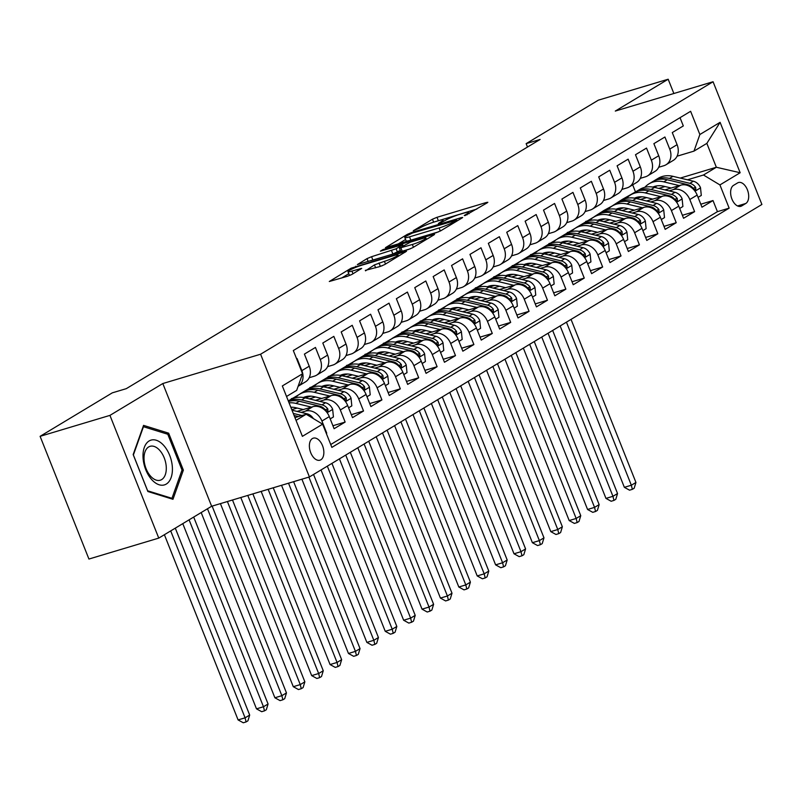 <?xml version="1.0" encoding="UTF-8"?>
<svg xmlns="http://www.w3.org/2000/svg" width="802" height="802" viewBox="0 0 802 802"><rect width="100%" height="100%" fill="white"/><g stroke="black" fill="none" stroke-linecap="round" stroke-linejoin="round"><path stroke-width="1.2" d="M464.939 215.648L487.305 202.766L487.837 202.284L486.363 202.495L437.01 217.302L432.458 219.207L413.281 230.765L419.596 228.119A11.298 1.353 -21.7 0 1 434.153 222.004L438.263 220.771A11.298 1.353 -21.7 0 1 442.985 220.079A11.298 1.353 -21.7 0 1 441.26 221.623L438.403 223.457L439.436 223.297L445.1 220.47A11.298 1.353 -21.7 0 1 459.656 214.355L463.767 213.121A11.298 1.353 -21.7 0 1 468.478 212.43A11.298 1.353 -21.7 0 1 466.764 213.974L464.278 215.467L464.939 215.648M320.84 459.787A11.509 6.727 73.3 0 0 322.795 446.423A11.509 6.727 73.3 0 0 313.311 438.153A11.509 6.727 73.3 0 0 312.389 438.554A11.509 6.727 73.3 0 0 310.434 451.917A11.509 6.727 73.3 0 0 319.918 460.188A11.509 6.727 73.3 0 0 320.84 459.787M365.331 270.364L380.118 266.485L384.659 264.57L406.504 251.257L351.126 268.189L329.291 281.502L347.487 276.269L352.038 274.354L361.692 268.379L351.918 271.086A9.444 1.133 -21.7 0 1 347.978 271.667A9.444 1.133 -21.7 0 1 352.399 268.82A9.444 1.133 -21.7 0 1 361.582 265.272L394.073 255.527A9.444 1.133 -21.7 0 1 398.013 254.946A9.444 1.133 -21.7 0 1 393.592 257.793A9.444 1.133 -21.7 0 1 384.409 261.342L374.454 264.881L365.522 270.835M162.816 383.536L109.934 415.386L40.1 436.328L88.932 559.044L158.766 538.102L211.648 506.252L309.422 476.939L260.59 354.223L162.816 383.536L211.648 506.252M673.86 93.503L668.176 79.228L615.294 111.067L713.068 81.744L260.59 354.223M668.176 79.228L598.342 100.17L526.142 143.638L527.505 147.047M40.1 436.328L112.29 392.85L126.265 388.669L540.117 139.448L526.142 143.638M436.268 232.67L440.809 230.755L462.112 217.933L462.654 217.452L461.18 217.663L411.827 232.47L407.276 234.374L385.431 247.688L436.268 232.67M434.042 234.836L412.739 247.668L408.188 249.572L357.361 264.59L367.015 258.625L371.567 256.71L396.128 248.8L402.714 244.67L380.399 251.146L382.925 249.622L433.1 234.575L434.574 234.354L434.042 234.836M301.201 412.408L305.472 411.125A14.386 11.539 58.9 0 1 321.933 421.04L329.291 416.609L334.103 428.719L345.141 422.073L332.92 425.742M319.597 401.331L323.868 400.048A14.386 11.539 58.9 0 1 340.319 409.962L347.677 405.531L352.499 417.642L363.537 410.995L351.316 414.664M337.993 390.253L342.264 388.97A14.386 11.539 58.9 0 1 358.715 398.895L366.073 394.464L370.895 406.564L381.922 399.917L369.702 403.586M356.379 379.176L360.659 377.902A14.386 11.539 58.9 0 1 377.11 387.817L384.469 383.386L389.281 395.486L400.318 388.84L388.098 392.509M374.775 368.108L379.045 366.825A14.386 11.539 58.9 0 1 395.506 376.739L402.865 372.308L407.677 384.409L418.714 377.772L406.494 381.431M393.17 357.03L397.441 355.747A14.386 11.539 58.9 0 1 413.892 365.662L421.25 361.231L426.073 373.341L437.11 366.694L424.89 370.354M411.566 345.953L415.837 344.67A14.386 11.539 58.9 0 1 432.288 354.584L439.646 350.153L444.468 362.263L455.496 355.617L443.275 359.276M429.952 334.875L434.233 333.592A14.386 11.539 58.9 0 1 450.684 343.507L458.042 339.076L462.854 351.186L473.892 344.539L461.671 348.208M448.348 323.797L452.619 322.514A14.386 11.539 58.9 0 1 469.08 332.429L476.438 327.998L481.25 340.108L492.288 333.462L480.067 337.131M466.744 312.72L471.015 311.437A14.386 11.539 58.9 0 1 487.466 321.361L494.824 316.93L499.646 329.031L510.684 322.384L498.463 326.053M485.14 301.642L489.41 300.369A14.386 11.539 58.9 0 1 505.861 310.284L513.22 305.853L518.042 317.953L529.069 311.306L516.849 314.975M503.536 290.575L507.806 289.291A14.386 11.539 58.9 0 1 524.257 299.206L531.616 294.775L536.428 306.875L547.465 300.239L535.245 303.898M521.922 279.497L526.202 278.214A14.386 11.539 58.9 0 1 542.653 288.129L550.012 283.697L554.824 295.808L565.861 289.161L553.641 292.82M540.317 268.419L544.588 267.136A14.386 11.539 58.9 0 1 561.039 277.051L568.397 272.62L573.219 284.73L584.257 278.083L572.037 281.743M558.713 257.342L562.984 256.059A14.386 11.539 58.9 0 1 579.435 265.973L586.793 261.542L591.615 273.652L602.653 267.006L590.422 270.675M577.109 246.264L581.38 244.981A14.386 11.539 58.9 0 1 597.831 254.896L605.189 250.475L610.001 262.575L621.039 255.928L608.818 259.597M595.495 235.186L599.776 233.913A14.386 11.539 58.9 0 1 616.227 243.828L623.585 239.397L628.397 251.497L639.435 244.851L627.214 248.52M613.891 224.119L618.162 222.836A14.386 11.539 58.9 0 1 634.613 232.75L641.971 228.319L646.793 240.42L657.83 233.783L645.61 237.442M632.287 213.041L636.557 211.758A14.386 11.539 58.9 0 1 653.008 221.673L660.367 217.242L665.189 229.352L676.226 222.705L663.996 226.364M650.683 201.964L654.953 200.68A14.386 11.539 58.9 0 1 671.404 210.595L678.763 206.164L683.575 218.274L694.612 211.628L689.8 199.518A14.386 11.539 -121.1 0 0 673.349 189.603L669.068 190.886M682.392 215.287L694.612 211.628M680.026 117.673L683.314 125.924L672.276 132.571L677.088 144.681A14.386 11.539 -121.1 0 1 673.339 160.35L665.981 164.781A14.386 11.539 -121.1 0 0 669.74 149.112L664.918 137.002L653.881 143.648L658.703 155.748A14.386 11.539 -121.1 0 1 654.943 171.427L647.585 175.859A14.386 11.539 58.9 0 1 645.45 176.801L640.287 178.355M647.585 175.859A14.386 11.539 58.9 0 0 651.344 160.179L646.522 148.079L635.485 154.726L640.307 166.826A14.386 11.539 -121.1 0 1 636.547 182.505L629.199 186.936A14.386 11.539 58.9 0 1 627.054 187.879L621.891 189.422M629.199 186.936A14.386 11.539 58.9 0 0 632.948 171.257L628.136 159.157L617.099 165.803L621.911 177.904A14.386 11.539 -121.1 0 1 618.162 193.573L610.803 198.004A14.386 11.539 58.9 0 1 608.658 198.956L603.495 200.5M610.803 198.004A14.386 11.539 58.9 0 0 614.553 182.335L609.741 170.235L598.703 176.871L603.515 188.981A14.386 11.539 -121.1 0 1 599.766 204.65L592.407 209.081A14.386 11.539 58.9 0 1 590.272 210.034L585.099 211.578M592.407 209.081A14.386 11.539 58.9 0 0 596.167 193.412L591.345 181.302L580.307 187.949L585.129 200.059A14.386 11.539 -121.1 0 1 581.37 215.728L574.011 220.159A14.386 11.539 58.9 0 1 571.876 221.101L566.713 222.655M574.011 220.159A14.386 11.539 58.9 0 0 577.771 204.49L572.949 192.38L561.911 199.026L566.733 211.137A14.386 11.539 -121.1 0 1 562.974 226.806L555.626 231.237A14.386 11.539 58.9 0 1 553.48 232.179L548.317 233.733M555.626 231.237A14.386 11.539 58.9 0 0 559.375 215.568L554.563 203.457L543.525 210.104L548.337 222.214A14.386 11.539 -121.1 0 1 544.588 237.883L537.23 242.314A14.386 11.539 58.9 0 1 535.084 243.257L529.922 244.81M537.23 242.314A14.386 11.539 58.9 0 0 540.979 226.645L536.167 214.535L525.13 221.182L529.942 233.282A14.386 11.539 -121.1 0 1 526.192 248.961L518.834 253.392A14.386 11.539 58.9 0 1 516.699 254.334L511.526 255.878M518.834 253.392A14.386 11.539 58.9 0 0 522.593 237.713L517.771 225.613L506.734 232.259L511.556 244.359A14.386 11.539 -121.1 0 1 507.796 260.038L500.438 264.459A14.386 11.539 58.9 0 1 498.303 265.412L493.14 266.956M500.438 264.459A14.386 11.539 58.9 0 0 504.197 248.79L499.375 236.69L488.338 243.337L493.16 255.437A14.386 11.539 -121.1 0 1 489.4 271.106L482.052 275.537A14.386 11.539 58.9 0 1 479.907 276.49L474.744 278.033M482.052 275.537A14.386 11.539 58.9 0 0 485.801 259.868L480.989 247.768L469.952 254.404L474.764 266.515A14.386 11.539 -121.1 0 1 471.015 282.184L463.656 286.615A14.386 11.539 58.9 0 1 461.511 287.557L456.348 289.111M463.656 286.615A14.386 11.539 58.9 0 0 467.406 270.946L462.594 258.835L451.556 265.482L456.368 277.592A14.386 11.539 -121.1 0 1 452.619 293.261L445.26 297.692A14.386 11.539 58.9 0 1 443.125 298.635L437.952 300.189M445.26 297.692A14.386 11.539 58.9 0 0 449.02 282.023L444.198 269.913L433.16 276.56L437.982 288.67A14.386 11.539 -121.1 0 1 434.223 304.339L426.864 308.77A14.386 11.539 58.9 0 1 424.729 309.712L419.566 311.266M426.864 308.77A14.386 11.539 58.9 0 0 430.624 293.101L425.802 280.991L414.764 287.637L419.586 299.737A14.386 11.539 -121.1 0 1 415.827 315.417L408.479 319.848A14.386 11.539 58.9 0 1 406.333 320.79L401.17 322.344M408.479 319.848A14.386 11.539 58.9 0 0 412.228 304.169L407.406 292.068L396.378 298.715L401.19 310.815A14.386 11.539 -121.1 0 1 397.441 326.494L390.083 330.925A14.386 11.539 58.9 0 1 387.937 331.868L382.775 333.411M390.083 330.925A14.386 11.539 58.9 0 0 393.832 315.246L389.02 303.146L377.983 309.793L382.795 321.893A14.386 11.539 -121.1 0 1 379.045 337.562L371.687 341.993A14.386 11.539 58.9 0 1 369.552 342.945L364.379 344.489M371.687 341.993A14.386 11.539 58.9 0 0 375.446 326.324L370.624 314.224L359.587 320.86L364.409 332.97A14.386 11.539 -121.1 0 1 360.649 348.639L353.291 353.07A14.386 11.539 58.9 0 1 351.156 354.023L345.993 355.567M353.291 353.07A14.386 11.539 58.9 0 0 357.05 337.401L352.228 325.291L341.191 331.938L346.013 344.048A14.386 11.539 -121.1 0 1 342.253 359.717L334.905 364.148A14.386 11.539 58.9 0 1 332.76 365.09L327.597 366.644M334.905 364.148A14.386 11.539 58.9 0 0 338.655 348.479L333.832 336.369L322.805 343.015L327.617 355.126A14.386 11.539 -121.1 0 1 323.868 370.795L316.509 375.226A14.386 11.539 58.9 0 1 314.364 376.168L309.201 377.722M316.509 375.226A14.386 11.539 58.9 0 0 320.259 359.557L315.447 347.446L304.409 354.093L309.221 366.203A14.386 11.539 -121.1 0 1 305.472 381.872L298.113 386.303A14.386 11.539 58.9 0 0 301.863 370.634L309.221 366.203M329.291 416.609A14.386 11.539 -121.1 0 0 312.83 406.694L297.081 411.416M347.677 405.531A14.386 11.539 -121.1 0 0 331.226 395.617L315.477 400.338M292.479 407.236L290.986 407.687M297.161 408.058L291.778 409.672M366.073 394.464A14.386 11.539 -121.1 0 0 349.622 384.539L333.873 389.271M310.875 396.168L306.204 397.561M315.557 396.98L309.301 398.865M384.469 383.386A14.386 11.539 -121.1 0 0 368.018 373.471L352.268 378.193M329.271 385.09L324.599 386.484M300.459 393.722L288.299 400.94M333.953 385.902L327.687 387.787M295.707 397.381L291.377 398.674M402.865 372.308A14.386 11.539 -121.1 0 0 386.404 362.394L370.654 367.115M347.657 374.013L342.995 375.406M318.855 382.654L300.098 393.832M352.349 374.835L346.083 376.709M314.103 386.303L309.772 387.597M421.25 361.231A14.386 11.539 -121.1 0 0 404.799 351.316L389.05 356.038M366.053 362.935L361.391 364.339M337.251 371.577L318.494 382.755M370.735 363.757L364.479 365.632M332.489 375.226L328.168 376.519M439.646 350.153A14.386 11.539 -121.1 0 0 423.195 340.238L407.446 344.96M384.449 351.857L379.777 353.261M355.637 360.499L336.88 371.687M389.13 352.68L382.875 354.554M350.885 364.148L346.564 365.441M458.042 339.076A14.386 11.539 -121.1 0 0 441.591 329.161L425.842 333.883M402.845 340.78L398.173 342.183M374.033 349.421L355.276 360.609M407.526 341.602L401.261 343.477M369.281 353.07L364.95 354.374M476.438 327.998A14.386 11.539 -121.1 0 0 459.977 318.083L444.228 322.815M421.23 329.702L416.569 331.106M392.429 338.344L373.672 349.532M425.922 330.524L419.657 332.399M387.677 341.993L383.346 343.296M494.824 316.93A14.386 11.539 -121.1 0 0 478.373 307.016L462.624 311.737M439.626 318.635L434.965 320.028M410.825 327.266L392.068 338.454M444.308 319.447L438.052 321.331M406.063 330.915L401.742 332.218M513.22 305.853A14.386 11.539 -121.1 0 0 496.769 295.938L481.02 300.66M458.022 307.557L453.351 308.95M429.21 316.188L410.454 327.376M462.704 308.379L456.448 310.254M424.458 319.848L420.138 321.141M531.616 294.775A14.386 11.539 -121.1 0 0 515.165 284.86L499.415 289.582M476.418 296.479L471.746 297.883M447.606 305.121L428.849 316.299M481.1 297.301L474.834 299.176M442.854 308.77L438.524 310.063M550.012 283.697A14.386 11.539 -121.1 0 0 533.551 273.783L517.801 278.505M494.804 285.402L490.142 286.805M466.002 294.043L447.245 305.231M499.496 286.224L493.23 288.098M461.25 297.692L456.919 298.986M568.397 272.62A14.386 11.539 -121.1 0 0 551.946 262.705L536.197 267.427M513.2 274.324L508.538 275.728M484.398 282.966L465.641 294.154M517.881 275.146L511.626 277.021M479.636 286.615L475.315 287.908M586.793 261.542A14.386 11.539 -121.1 0 0 570.342 251.627L554.593 256.349M531.596 263.246L526.924 264.65M502.784 271.888L484.027 283.076M536.277 264.069L530.022 265.943M498.032 275.537L493.711 276.84M605.189 250.475A14.386 11.539 -121.1 0 0 588.738 240.55L572.989 245.282M549.992 252.179L545.32 253.572M521.18 260.81L502.423 271.998M554.673 252.991L548.408 254.876M516.428 264.459L512.097 265.763M623.585 239.397A14.386 11.539 -121.1 0 0 607.124 229.482L591.375 234.204M568.377 241.101L563.716 242.495M539.576 249.733L520.819 260.921M573.069 241.913L566.803 243.798M534.824 253.392L530.493 254.685M641.971 228.319A14.386 11.539 -121.1 0 0 625.52 218.405L609.771 223.126M586.773 230.024L582.112 231.417M557.971 238.665L539.215 249.843M591.455 230.846L585.199 232.72M553.21 242.314L548.889 243.607M660.367 217.242A14.386 11.539 -121.1 0 0 643.916 207.327L628.167 212.049M605.169 218.946L600.497 220.35M576.357 227.588L557.601 238.765M609.851 219.768L603.595 221.643M571.605 231.237L567.285 232.53M678.763 206.164A14.386 11.539 -121.1 0 0 662.312 196.249L646.562 200.971M623.565 207.868L618.893 209.272M594.753 216.51L575.996 227.698M628.247 208.69L621.981 210.565M590.001 220.159L585.671 221.452M737.589 182.916L733.549 185.352A11.148 6.516 73.3 0 0 731.645 198.294A11.148 6.516 73.3 0 0 740.837 206.315A11.148 6.516 73.3 0 0 741.73 205.924L745.78 203.477A11.148 6.516 73.3 0 0 747.675 190.535A11.148 6.516 73.3 0 0 738.482 182.525A11.148 6.516 73.3 0 0 737.589 182.916M309.422 476.939L761.9 204.46L713.068 81.744M296.028 420.358L306.174 414.253L322.625 424.168L331.868 447.386L729.158 208.139L719.925 184.921L703.474 175.006L687.464 179.808M322.625 424.168L302.394 436.348L282.334 385.942L302.565 373.752L293.321 350.544L690.622 111.298L699.865 134.515L720.096 122.325L740.156 172.741L719.925 184.921M646.643 197.613L640.377 199.487M608.397 209.081L604.066 210.385L613.149 205.432M330.725 444.529L717.429 211.658L713.008 200.55L701.971 207.197L697.159 195.086A14.386 11.539 -121.1 0 0 680.697 185.172L664.948 189.894M641.951 196.791L637.289 198.194M658.673 167.277L663.845 165.723A14.386 11.539 -121.1 0 0 665.981 164.781M301.863 370.634L297.051 358.524L296.61 358.795M671.404 210.595L676.226 222.705M653.008 221.673L657.83 233.783M634.613 232.75L639.435 244.851M616.227 243.828L621.039 255.928M597.831 254.896L602.653 267.006M579.435 265.973L584.257 278.083M561.039 277.051L565.861 289.161M542.653 288.129L547.465 300.239M524.257 299.206L529.069 311.306M505.861 310.284L510.684 322.384M487.466 321.361L492.288 333.462M469.08 332.429L473.892 344.539M450.684 343.507L455.496 355.617M432.288 354.584L437.11 366.694M413.892 365.662L418.714 377.772M395.506 376.739L400.318 388.84M377.11 387.817L381.922 399.917M358.715 398.895L363.537 410.995M340.319 409.962L345.141 422.073M321.933 421.04L326.745 433.15M306.174 414.253L294.935 417.621M665.028 186.535L658.773 188.41M626.783 198.004L622.462 199.307L637.059 191.036M703.474 175.006L716.346 167.257L706.843 143.378L693.971 151.127L699.865 134.515M680.256 178.084L716.346 167.257L740.156 172.741M677.068 156.2L693.971 151.127M109.934 415.386L158.766 538.102M635.334 191.548L632.668 184.841M302.565 373.752L296.67 390.373L286.525 396.479M604.066 210.385L594.392 216.62M622.462 199.307L612.788 205.543M622.593 199.638L623.655 199.317M700.788 204.219L713.008 200.55M717.429 211.658L729.158 208.139M604.197 210.715L605.259 210.395M585.801 221.783L586.863 221.472M567.415 232.861L568.468 232.55M549.019 243.938L550.082 243.618M530.623 255.016L531.686 254.695M512.227 266.094L513.29 265.773M493.842 277.171L494.894 276.85M475.446 288.249L476.508 287.928M457.05 299.316L458.112 299.006M438.654 310.394L439.717 310.083M420.268 321.472L421.321 321.151M401.872 332.549L402.935 332.228M383.476 343.627L384.539 343.306M365.08 354.705L366.143 354.384M346.695 365.772L347.747 365.461M328.299 376.85L329.361 376.539M309.903 387.927L310.965 387.617M291.507 399.005L292.57 398.684M706.843 143.378L720.096 122.325M147.869 491.506L172.971 499.295L183.367 470.132L168.661 433.18L143.558 425.381L133.162 454.554L147.869 491.506M166.455 433.842L168.661 433.18M181.843 470.594L183.367 470.132M476.829 209.071L436.077 221.432M405.571 239.507L397.772 244.209M456.288 220.279L412.308 233.081L406.514 235.999A11.298 1.353 -21.7 0 0 404.789 237.542A11.298 1.353 -21.7 0 0 409.511 236.841L439.125 227.969A11.298 1.353 -21.7 0 0 453.671 221.853L456.288 220.279L456.659 221.212M404.789 237.542L406.113 240.861A11.298 1.353 -21.7 0 0 410.825 240.159L409.511 236.841M438.514 231.858L410.825 240.159M400.328 250.384L392.9 254.023L370.624 260.84M412.348 244.48A9.444 1.133 -21.7 0 0 421.531 240.931A9.444 1.133 -21.7 0 0 425.952 238.084A9.444 1.133 -21.7 0 0 422.012 238.665L410.564 242.094L399.426 248.129L412.348 244.48L413.451 247.237M399.426 248.129L400.749 251.447L402.223 251.226L400.9 247.908M410.444 248.76L402.223 251.226M382.374 265.673L378.063 267.096M347.978 271.667L349.301 274.986A9.444 1.133 -21.7 0 0 350.685 275.046M348.79 273.713L341.622 278.023M698.061 197.372L701.299 195.427L700.497 187.688A9.524 7.639 -121.1 0 0 693.359 181.222L672.958 176.33A27.509 22.065 -121.1 0 0 658.191 178.315L654.693 180.42A27.509 22.065 -121.1 0 0 653.61 181.122M656.517 185.944A22.837 18.316 -121.1 0 0 655.384 187.598M679.294 185.593L663.755 181.864A27.509 22.065 -121.1 0 0 648.988 183.848A27.509 22.065 -121.1 0 0 644.818 187.327M640.136 196.791A27.509 22.065 -121.1 0 0 640.016 197.372M671.214 188.019L663.655 186.204A22.837 18.316 -121.1 0 0 652.898 187.066M648.988 183.848L652.487 181.743A27.509 22.065 58.9 0 1 667.254 179.758L687.655 184.66A9.524 7.639 58.9 0 1 693.459 188.741L695.795 189.884L695.665 187.407A9.524 7.639 -121.1 0 0 689.86 183.327L669.459 178.435A27.509 22.065 -121.1 0 0 654.693 180.42M653.72 187.217A22.837 18.316 58.9 0 1 654.452 186.465M566.453 322.163L631.344 485.23L635.946 482.463L571.044 319.386M635.946 482.463L634.182 488.228L632.347 489.34L629.55 490.182L624.357 487.325L560.147 325.953M624.357 487.325L631.344 485.23L632.347 489.34M172.35 467.055A23.368 13.674 73.3 0 0 156.25 440.238A23.368 13.674 73.3 0 0 143.067 457.962A23.368 13.674 73.3 0 0 159.157 484.779A23.368 13.674 73.3 0 0 172.35 467.055M166.245 466.714A17.694 10.346 73.3 0 0 150.074 446.323A17.694 10.346 73.3 0 0 144.069 459.837A17.694 10.346 73.3 0 0 160.24 480.218A17.694 10.346 73.3 0 0 166.245 466.714M147.628 490.774L133.383 454.965L143.458 426.704L167.778 434.253L182.024 470.062L171.959 498.313L147.578 490.784M170.866 498.643L171.959 498.313M679.675 208.45L682.903 206.505L682.101 198.766A9.524 7.639 -121.1 0 0 674.963 192.3L654.562 187.407A27.509 22.065 -121.1 0 0 639.796 189.392L636.297 191.488A27.509 22.065 -121.1 0 0 635.224 192.199M638.121 197.021A22.837 18.316 -121.1 0 0 636.988 198.675M660.908 196.67L645.359 192.941A27.509 22.065 -121.1 0 0 630.593 194.926A27.509 22.065 -121.1 0 0 626.422 198.405M621.74 207.868A27.509 22.065 -121.1 0 0 621.62 208.45M652.818 199.096L645.269 197.282A22.837 18.316 -121.1 0 0 634.502 198.144M630.593 194.926L634.091 192.821A27.509 22.065 58.9 0 1 648.858 190.836L669.269 195.738A9.524 7.639 58.9 0 1 675.063 199.818L677.399 200.961L677.269 198.485A9.524 7.639 -121.1 0 0 671.474 194.405L651.064 189.513A27.509 22.065 -121.1 0 0 636.297 191.488M635.324 198.294A22.837 18.316 58.9 0 1 636.056 197.543M548.057 333.231L612.949 496.308L617.55 493.541L552.658 330.464M617.55 493.541L615.786 499.305L613.951 500.418L611.154 501.25L605.961 498.403L541.751 337.03M605.961 498.403L612.949 496.308L613.951 500.418M661.279 219.527L664.507 217.583L663.705 209.843A9.524 7.639 -121.1 0 0 656.577 203.377L636.166 198.485A27.509 22.065 -121.1 0 0 621.4 200.46L617.901 202.565A27.509 22.065 -121.1 0 0 616.828 203.277M619.735 208.099A22.837 18.316 -121.1 0 0 618.593 209.753M642.512 207.748L626.974 204.019A27.509 22.065 -121.1 0 0 612.207 206.004A27.509 22.065 -121.1 0 0 608.036 209.482M603.345 218.946A27.509 22.065 -121.1 0 0 603.224 219.527M634.422 210.174L626.873 208.36A22.837 18.316 -121.1 0 0 616.106 209.222M612.207 206.004L615.695 203.898A27.509 22.065 58.9 0 1 630.462 201.914L650.873 206.806A9.524 7.639 58.9 0 1 656.678 210.886L659.003 212.039L658.883 209.563A9.524 7.639 -121.1 0 0 653.079 205.482L632.668 200.58A27.509 22.065 -121.1 0 0 617.901 202.565M616.928 209.372A22.837 18.316 58.9 0 1 617.66 208.61M529.661 344.309L594.553 507.385L599.154 504.618L534.262 341.542M599.154 504.618L597.4 510.383L595.555 511.496L592.758 512.328L587.575 509.481L523.355 348.108M587.575 509.481L594.553 507.385L595.555 511.496M642.883 230.605L646.121 228.66L645.319 220.921A9.524 7.639 -121.1 0 0 638.181 214.455L617.771 209.553A27.509 22.065 -121.1 0 0 603.004 211.538L599.515 213.643A27.509 22.065 -121.1 0 0 598.432 214.345M601.34 219.177A22.837 18.316 -121.1 0 0 600.197 220.831M624.116 218.826L608.578 215.096A27.509 22.065 -121.1 0 0 593.811 217.081A27.509 22.065 -121.1 0 0 589.64 220.55M584.959 230.014A27.509 22.065 -121.1 0 0 584.838 230.605M616.036 221.252L608.477 219.437A22.837 18.316 -121.1 0 0 597.711 220.299M593.811 217.081L597.31 214.976A27.509 22.065 58.9 0 1 612.076 212.991L632.477 217.883A9.524 7.639 58.9 0 1 638.282 221.964L640.608 223.116L640.487 220.64A9.524 7.639 -121.1 0 0 634.683 216.56L614.282 211.658A27.509 22.065 -121.1 0 0 599.515 213.643M598.543 220.45A22.837 18.316 58.9 0 1 599.264 219.688M511.265 355.386L576.167 518.463L580.758 515.686L515.866 352.619M580.758 515.686L579.004 521.46L577.159 522.573L574.372 523.405L569.179 520.558L504.959 359.186M569.179 520.558L576.167 518.463L577.159 522.573M624.487 241.683L627.725 239.738L626.923 231.989A9.524 7.639 -121.1 0 0 619.786 225.532L599.385 220.63A27.509 22.065 -121.1 0 0 584.618 222.615L581.119 224.72A27.509 22.065 -121.1 0 0 580.036 225.422M582.944 230.244A22.837 18.316 -121.1 0 0 581.811 231.908M605.721 229.903L590.182 226.174A27.509 22.065 -121.1 0 0 575.415 228.149A27.509 22.065 -121.1 0 0 571.245 231.628M566.563 241.091A27.509 22.065 -121.1 0 0 566.443 241.683M597.64 232.319L590.082 230.515A22.837 18.316 -121.1 0 0 579.325 231.377M575.415 228.149L578.914 226.054A27.509 22.065 58.9 0 1 593.681 224.069L614.081 228.961A9.524 7.639 58.9 0 1 619.886 233.041L622.222 234.194L622.091 231.718A9.524 7.639 -121.1 0 0 616.287 227.638L595.886 222.735A27.509 22.065 -121.1 0 0 581.119 224.72M580.147 231.527A22.837 18.316 58.9 0 1 580.879 230.765M492.879 366.464L557.771 529.531L562.362 526.764L497.471 363.697M562.362 526.764L560.608 532.538L558.773 533.641L555.976 534.483L550.784 531.626L486.573 370.263M550.784 531.626L557.771 529.531L558.773 533.641M606.101 252.76L609.33 250.805L608.528 243.066A9.524 7.639 -121.1 0 0 601.39 236.6L580.989 231.708A27.509 22.065 -121.1 0 0 566.222 233.693L562.723 235.798A27.509 22.065 -121.1 0 0 561.651 236.5M564.548 241.322A22.837 18.316 -121.1 0 0 563.415 242.986M587.335 240.971L571.786 237.242A27.509 22.065 -121.1 0 0 557.019 239.227A27.509 22.065 -121.1 0 0 552.849 242.705M548.167 252.169A27.509 22.065 -121.1 0 0 548.047 252.76M579.244 243.397L571.696 241.592A22.837 18.316 -121.1 0 0 560.929 242.445M557.019 239.227L560.518 237.121A27.509 22.065 58.9 0 1 575.285 235.146L595.696 240.039A9.524 7.639 58.9 0 1 601.49 244.119L603.826 245.262L603.695 242.785A9.524 7.639 -121.1 0 0 597.901 238.705L577.49 233.813A27.509 22.065 -121.1 0 0 562.723 235.798M561.751 242.595A22.837 18.316 58.9 0 1 562.483 241.843M474.483 377.541L539.375 540.608L543.977 537.841L479.085 374.775M543.977 537.841L542.212 543.616L540.378 544.718L537.581 545.561L532.388 542.703L468.178 381.341M532.388 542.703L539.375 540.608L540.378 544.718M587.706 263.828L590.934 261.883L590.132 254.144A9.524 7.639 -121.1 0 0 583.004 247.678L562.593 242.785A27.509 22.065 -121.1 0 0 547.826 244.77L544.327 246.876A27.509 22.065 -121.1 0 0 543.255 247.577M546.152 252.399A22.837 18.316 -121.1 0 0 545.019 254.054M568.939 252.049L553.4 248.319A27.509 22.065 -121.1 0 0 538.633 250.304A27.509 22.065 -121.1 0 0 534.463 253.783M529.771 263.246A27.509 22.065 -121.1 0 0 529.651 263.828M560.849 254.475L553.3 252.66A22.837 18.316 -121.1 0 0 542.533 253.522M538.633 250.304L542.122 248.199A27.509 22.065 58.9 0 1 556.889 246.214L577.3 251.116A9.524 7.639 58.9 0 1 583.094 255.196L585.43 256.339L585.31 253.863A9.524 7.639 -121.1 0 0 579.505 249.783L559.094 244.891A27.509 22.065 -121.1 0 0 544.327 246.876M543.355 253.673A22.837 18.316 58.9 0 1 544.087 252.921M456.087 388.619L520.979 551.686L525.581 548.919L460.689 385.842M525.581 548.919L523.826 554.693L521.982 555.796L519.185 556.638L514.002 553.781L449.782 392.409M514.002 553.781L520.979 551.686L521.982 555.796M569.31 274.906L572.548 272.961L571.746 265.221A9.524 7.639 -121.1 0 0 564.608 258.755L544.197 253.863A27.509 22.065 -121.1 0 0 529.43 255.848L525.942 257.953A27.509 22.065 -121.1 0 0 524.859 258.655M527.766 263.477A22.837 18.316 -121.1 0 0 526.623 265.131M550.543 263.126L535.004 259.397A27.509 22.065 -121.1 0 0 520.237 261.382A27.509 22.065 -121.1 0 0 516.067 264.861M511.385 274.324A27.509 22.065 -121.1 0 0 511.265 274.906M542.463 265.552L534.904 263.738A22.837 18.316 -121.1 0 0 524.137 264.6M520.237 261.382L523.736 259.277A27.509 22.065 58.9 0 1 538.493 257.292L558.904 262.194A9.524 7.639 58.9 0 1 564.708 266.274L567.034 267.417L566.914 264.941A9.524 7.639 -121.1 0 0 561.109 260.861L540.708 255.968A27.509 22.065 -121.1 0 0 525.942 257.953M524.969 264.75A22.837 18.316 58.9 0 1 525.691 263.998M437.692 399.687L502.593 562.763L507.185 559.996L442.293 396.92M507.185 559.996L505.43 565.761L503.586 566.874L500.799 567.706L495.606 564.859L431.386 403.486M495.606 564.859L502.593 562.763L503.586 566.874M550.914 285.983L554.152 284.038L553.35 276.299A9.524 7.639 -121.1 0 0 546.212 269.833L525.811 264.941A27.509 22.065 -121.1 0 0 511.044 266.916L507.546 269.021A27.509 22.065 -121.1 0 0 506.463 269.733M509.37 274.555A22.837 18.316 -121.1 0 0 508.237 276.209M532.147 274.204L516.608 270.474A27.509 22.065 -121.1 0 0 501.841 272.459A27.509 22.065 -121.1 0 0 497.671 275.938M492.989 285.402A27.509 22.065 -121.1 0 0 492.869 285.983M524.067 276.63L516.508 274.815A22.837 18.316 -121.1 0 0 505.751 275.677M501.841 272.459L505.34 270.354A27.509 22.065 58.9 0 1 520.107 268.369L540.508 273.271A9.524 7.639 58.9 0 1 546.312 277.352L548.638 278.495L548.518 276.018A9.524 7.639 -121.1 0 0 542.713 271.938L522.313 267.046A27.509 22.065 -121.1 0 0 507.546 269.021M506.573 275.828A22.837 18.316 58.9 0 1 507.305 275.076M419.306 410.764L484.197 573.841L488.789 571.074L423.897 407.997M488.789 571.074L487.035 576.838L485.2 577.951L482.403 578.783L477.21 575.936L413 414.564M477.21 575.936L484.197 573.841L485.2 577.951M532.528 297.061L535.756 295.116L534.954 287.377A9.524 7.639 -121.1 0 0 527.816 280.911L507.415 276.008A27.509 22.065 -121.1 0 0 492.649 277.993L489.15 280.098A27.509 22.065 -121.1 0 0 488.077 280.81M490.974 285.632A22.837 18.316 -121.1 0 0 489.842 287.286M513.761 285.281L498.212 281.552A27.509 22.065 -121.1 0 0 483.446 283.537A27.509 22.065 -121.1 0 0 479.275 287.016M474.594 296.479A27.509 22.065 -121.1 0 0 474.473 297.061M505.671 287.707L498.122 285.893A22.837 18.316 -121.1 0 0 487.355 286.755M483.446 283.537L486.944 281.432A27.509 22.065 58.9 0 1 501.711 279.447L522.122 284.339A9.524 7.639 58.9 0 1 527.917 288.419L530.252 289.572L530.122 287.096A9.524 7.639 -121.1 0 0 524.328 283.016L503.917 278.114A27.509 22.065 -121.1 0 0 489.15 280.098M488.177 286.905A22.837 18.316 58.9 0 1 488.909 286.144M400.91 421.842L465.802 584.919L470.403 582.142L405.501 419.075M470.403 582.142L468.639 587.916L466.804 589.029L464.007 589.861L458.814 587.014L394.604 425.641M458.814 587.014L465.802 584.919L466.804 589.029M514.132 308.138L517.36 306.194L516.558 298.454A9.524 7.639 -121.1 0 0 509.43 291.988L489.019 287.086A27.509 22.065 -121.1 0 0 474.253 289.071L470.754 291.176A27.509 22.065 -121.1 0 0 469.681 291.878M472.578 296.7A22.837 18.316 -121.1 0 0 471.446 298.364M495.365 296.359L479.827 292.63A27.509 22.065 -121.1 0 0 465.06 294.615A27.509 22.065 -121.1 0 0 460.879 298.083M456.198 307.547A27.509 22.065 -121.1 0 0 456.077 308.138M487.275 298.785L479.726 296.971A22.837 18.316 -121.1 0 0 468.959 297.833M465.06 294.615L468.548 292.509A27.509 22.065 58.9 0 1 483.315 290.524L503.726 295.417A9.524 7.639 58.9 0 1 509.521 299.497L511.856 300.65L511.736 298.174A9.524 7.639 -121.1 0 0 505.932 294.093L485.521 289.191A27.509 22.065 -121.1 0 0 470.754 291.176M469.782 297.983A22.837 18.316 58.9 0 1 470.513 297.221M382.514 432.92L447.406 595.996L452.007 593.219L387.115 430.153M452.007 593.219L450.253 598.994L448.408 600.096L445.611 600.939L440.428 598.081L376.208 436.719M440.428 598.081L447.406 595.996L448.408 600.096M495.736 319.216L498.974 317.271L498.172 309.522A9.524 7.639 -121.1 0 0 491.035 303.066L470.624 298.164A27.509 22.065 -121.1 0 0 455.857 300.148L452.368 302.254A27.509 22.065 -121.1 0 0 451.285 302.955M454.193 307.778A22.837 18.316 -121.1 0 0 453.05 309.442M476.969 307.437L461.431 303.707A27.509 22.065 -121.1 0 0 446.664 305.682A27.509 22.065 -121.1 0 0 442.493 309.161M437.812 318.625A27.509 22.065 -121.1 0 0 437.692 319.216M468.889 309.853L461.33 308.048A22.837 18.316 -121.1 0 0 450.564 308.9M446.664 305.682L450.163 303.577A27.509 22.065 58.9 0 1 464.919 301.602L485.33 306.494A9.524 7.639 58.9 0 1 491.135 310.575L493.461 311.727L493.34 309.241A9.524 7.639 -121.1 0 0 487.536 305.161L467.135 300.269A27.509 22.065 -121.1 0 0 452.368 302.254M451.396 309.051A22.837 18.316 58.9 0 1 452.117 308.299M364.118 443.997L429.02 607.064L433.611 604.297L368.719 441.23M433.611 604.297L431.857 610.071L430.012 611.174L427.225 612.016L422.032 609.159L357.812 447.797M422.032 609.159L429.02 607.064L430.012 611.174M477.34 330.294L480.578 328.339L479.776 320.599A9.524 7.639 -121.1 0 0 472.639 314.133L452.228 309.241A27.509 22.065 -121.1 0 0 437.471 311.226L433.972 313.331A27.509 22.065 -121.1 0 0 432.89 314.033M435.797 318.855A22.837 18.316 -121.1 0 0 434.664 320.509M458.574 318.504L443.035 314.775A27.509 22.065 -121.1 0 0 428.268 316.76A27.509 22.065 -121.1 0 0 424.098 320.239M419.416 329.702A27.509 22.065 -121.1 0 0 419.296 330.294M450.493 320.93L442.935 319.116A22.837 18.316 -121.1 0 0 432.178 319.978M428.268 316.76L431.767 314.655A27.509 22.065 58.9 0 1 446.534 312.67L466.934 317.572A9.524 7.639 58.9 0 1 472.739 321.652L475.065 322.795L474.944 320.319A9.524 7.639 -121.1 0 0 469.14 316.239L448.739 311.346A27.509 22.065 -121.1 0 0 433.972 313.331M433 320.128A22.837 18.316 58.9 0 1 433.732 319.376M345.732 455.075L410.624 618.141L415.215 615.375L350.324 452.308M415.215 615.375L413.461 621.149L411.627 622.252L408.83 623.094L403.637 620.237L339.426 458.864M403.637 620.237L410.624 618.141L411.627 622.252M458.955 341.361L462.183 339.416L461.381 331.677A9.524 7.639 -121.1 0 0 454.243 325.211L433.842 320.319A27.509 22.065 -121.1 0 0 419.075 322.304L415.576 324.409A27.509 22.065 -121.1 0 0 414.504 325.111M417.401 329.933A22.837 18.316 -121.1 0 0 416.268 331.587M440.188 329.582L424.639 325.853A27.509 22.065 -121.1 0 0 409.872 327.838A27.509 22.065 -121.1 0 0 405.702 331.316M401.02 340.78A27.509 22.065 -121.1 0 0 400.9 341.361M432.098 332.008L424.549 330.193A22.837 18.316 -121.1 0 0 413.782 331.056M409.872 327.838L413.371 325.732A27.509 22.065 58.9 0 1 428.138 323.747L448.539 328.65A9.524 7.639 58.9 0 1 454.343 332.73L456.679 333.873L456.549 331.396A9.524 7.639 -121.1 0 0 450.754 327.316L430.343 322.424A27.509 22.065 -121.1 0 0 415.576 324.409M414.604 331.206A22.837 18.316 58.9 0 1 415.336 330.454M327.336 466.152L392.228 629.219L396.83 626.452L331.928 463.376M396.83 626.452L395.065 632.217L393.231 633.329L390.434 634.171L385.241 631.314L321.031 469.942M385.241 631.314L392.228 629.219L393.231 633.329M440.559 352.439L443.787 350.494L442.985 342.755A9.524 7.639 -121.1 0 0 435.857 336.289L415.446 331.396A27.509 22.065 -121.1 0 0 400.679 333.381L397.18 335.477A27.509 22.065 -121.1 0 0 396.108 336.188M399.005 341.01A22.837 18.316 -121.1 0 0 397.872 342.665M421.792 340.66L406.253 336.93A27.509 22.065 -121.1 0 0 391.486 338.915A27.509 22.065 -121.1 0 0 387.306 342.394M382.624 351.857A27.509 22.065 -121.1 0 0 382.504 352.439M413.702 343.086L406.153 341.271A22.837 18.316 -121.1 0 0 395.386 342.133M391.486 338.915L394.975 336.81A27.509 22.065 58.9 0 1 409.742 334.825L430.153 339.727A9.524 7.639 58.9 0 1 435.947 343.807L438.283 344.95L438.163 342.474A9.524 7.639 -121.1 0 0 432.358 338.394L411.947 333.502A27.509 22.065 -121.1 0 0 397.18 335.477M396.208 342.284A22.837 18.316 58.9 0 1 396.94 341.532M308.89 477.09L373.832 640.297L378.434 637.53L313.542 474.453M378.434 637.53L376.669 643.294L374.835 644.407L372.038 645.239L366.855 642.392L301.903 479.185M366.855 642.392L373.832 640.297L374.835 644.407M422.163 363.517L425.391 361.572L424.599 353.832A9.524 7.639 -121.1 0 0 417.461 347.366L397.05 342.474A27.509 22.065 -121.1 0 0 382.283 344.449L378.795 346.554A27.509 22.065 -121.1 0 0 377.712 347.266M380.619 352.088A22.837 18.316 -121.1 0 0 379.476 353.742M403.396 351.737L387.857 348.008A27.509 22.065 -121.1 0 0 373.09 349.993A27.509 22.065 -121.1 0 0 368.92 353.471M364.238 362.935A27.509 22.065 -121.1 0 0 364.118 363.517M395.316 354.163L387.757 352.349A22.837 18.316 -121.1 0 0 376.99 353.211M373.09 349.993L376.579 347.888A27.509 22.065 58.9 0 1 391.346 345.903L411.757 350.795A9.524 7.639 58.9 0 1 417.561 354.875L419.887 356.028L419.767 353.552A9.524 7.639 -121.1 0 0 413.962 349.471L393.561 344.569A27.509 22.065 -121.1 0 0 378.795 346.554M377.822 353.361A22.837 18.316 58.9 0 1 378.544 352.599M288.519 483.205L355.436 651.374L360.038 648.607L293.612 481.671M360.038 648.607L358.283 654.372L356.439 655.485L353.652 656.317L348.459 653.47L281.532 485.3M348.459 653.47L355.436 651.374L356.439 655.485M403.767 374.594L407.005 372.649L406.203 364.91A9.524 7.639 -121.1 0 0 399.065 358.444L378.654 353.542A27.509 22.065 -121.1 0 0 363.897 355.527L360.399 357.632A27.509 22.065 -121.1 0 0 359.316 358.334M362.223 363.166A22.837 18.316 -121.1 0 0 361.09 364.82M385 362.815L369.461 359.085A27.509 22.065 -121.1 0 0 354.695 361.07A27.509 22.065 -121.1 0 0 350.524 364.539M345.842 374.003A27.509 22.065 -121.1 0 0 345.722 374.594M376.92 365.241L369.361 363.426A22.837 18.316 -121.1 0 0 358.604 364.288M354.695 361.07L358.193 358.965A27.509 22.065 58.9 0 1 372.96 356.98L393.361 361.872A9.524 7.639 58.9 0 1 399.165 365.953L401.491 367.105L401.371 364.629A9.524 7.639 -121.1 0 0 395.566 360.549L375.166 355.647A27.509 22.065 -121.1 0 0 360.399 357.632M359.426 364.439A22.837 18.316 58.9 0 1 360.158 363.677M268.149 489.31L337.051 662.452L341.642 659.675L273.241 487.786M341.642 659.675L339.888 665.449L338.053 666.562L335.256 667.394L330.063 664.547L261.161 491.405M330.063 664.547L337.051 662.452L338.053 666.562M385.381 385.672L388.609 383.727L387.807 375.978A9.524 7.639 -121.1 0 0 380.669 369.522L360.268 364.619A27.509 22.065 -121.1 0 0 345.502 366.604L342.003 368.709A27.509 22.065 -121.1 0 0 340.92 369.411M343.827 374.233A22.837 18.316 -121.1 0 0 342.695 375.897M366.614 373.892L351.065 370.163A27.509 22.065 -121.1 0 0 336.299 372.138A27.509 22.065 -121.1 0 0 332.128 375.617M327.447 385.08A27.509 22.065 -121.1 0 0 327.326 385.672M358.524 376.308L350.975 374.504A22.837 18.316 -121.1 0 0 340.208 375.366M336.299 372.138L339.797 370.043A27.509 22.065 58.9 0 1 354.564 368.058L374.965 372.95A9.524 7.639 58.9 0 1 380.77 377.03L383.105 378.183L382.975 375.707A9.524 7.639 -121.1 0 0 377.181 371.627L356.77 366.725A27.509 22.065 -121.1 0 0 342.003 368.709M341.03 375.516A22.837 18.316 58.9 0 1 341.762 374.755M247.778 495.425L318.655 673.52L323.256 670.753L252.871 493.892M323.256 670.753L321.492 676.527L319.657 677.63L316.86 678.472L311.667 675.615L240.79 497.511M311.667 675.615L318.655 673.52L319.657 677.63M366.985 396.749L370.213 394.795L369.411 387.055A9.524 7.639 -121.1 0 0 362.273 380.589L341.873 375.697A27.509 22.065 -121.1 0 0 327.106 377.682L323.607 379.787A27.509 22.065 -121.1 0 0 322.534 380.489M325.432 385.311A22.837 18.316 -121.1 0 0 324.299 386.975M348.218 384.96L332.68 381.231A27.509 22.065 -121.1 0 0 317.913 383.216A27.509 22.065 -121.1 0 0 313.732 386.694M309.051 396.158A27.509 22.065 -121.1 0 0 308.93 396.749M340.128 387.386L332.579 385.582A22.837 18.316 -121.1 0 0 321.813 386.434M317.913 383.216L321.401 381.11A27.509 22.065 58.9 0 1 336.168 379.135L356.579 384.028A9.524 7.639 58.9 0 1 362.374 388.108L364.709 389.251L364.589 386.775A9.524 7.639 -121.1 0 0 358.785 382.694L338.374 377.802A27.509 22.065 -121.1 0 0 323.607 379.787M322.635 386.584A22.837 18.316 58.9 0 1 323.366 385.832M227.407 501.531L300.259 684.597L304.86 681.83L232.5 500.007M304.86 681.83L303.096 687.605L301.261 688.707L298.464 689.55L293.281 686.692L220.42 503.626M293.281 686.692L300.259 684.597L301.261 688.707M348.589 407.817L351.817 405.872L351.025 398.133A9.524 7.639 -121.1 0 0 343.888 391.667L323.477 386.775A27.509 22.065 -121.1 0 0 308.71 388.759L305.221 390.865A27.509 22.065 -121.1 0 0 304.138 391.566M307.046 396.388A22.837 18.316 -121.1 0 0 305.903 398.043M329.822 396.038L314.284 392.308A27.509 22.065 -121.1 0 0 299.517 394.293A27.509 22.065 -121.1 0 0 295.347 397.772M321.742 398.464L314.183 396.649A22.837 18.316 -121.1 0 0 303.417 397.511M299.517 394.293L303.006 392.188A27.509 22.065 58.9 0 1 317.772 390.203L338.183 395.105A9.524 7.639 58.9 0 1 343.988 399.185L346.314 400.328L346.193 397.852A9.524 7.639 -121.1 0 0 340.389 393.772L319.988 388.88A27.509 22.065 -121.1 0 0 305.221 390.865M304.249 397.662A22.837 18.316 58.9 0 1 304.971 396.91M207.487 508.759L281.863 695.675L286.464 692.908L212.129 506.112M286.464 692.908L284.71 698.682L282.865 699.785L280.078 700.627L274.885 697.77L201.182 512.558M274.885 697.77L281.863 695.675L282.865 699.785M330.193 418.895L333.432 416.95L332.63 409.21A9.524 7.639 -121.1 0 0 325.492 402.744L305.081 397.852A27.509 22.065 -121.1 0 0 290.314 399.837L288.339 401.03M311.427 407.115L295.888 403.386A27.509 22.065 -121.1 0 0 289.051 402.835M303.346 409.541L295.788 407.727A22.837 18.316 -121.1 0 0 290.805 407.226M288.53 401.511A27.509 22.065 58.9 0 1 299.387 401.281L319.787 406.183A9.524 7.639 58.9 0 1 325.592 410.263L327.918 411.406L327.797 408.93A9.524 7.639 -121.1 0 0 321.993 404.85L301.592 399.957A27.509 22.065 -121.1 0 0 288.369 401.11M189.092 519.836L263.477 706.752L268.068 703.986L193.693 517.069M268.068 703.986L266.314 709.75L264.47 710.863L261.683 711.695L256.49 708.848L182.786 523.636M256.49 708.848L263.477 706.752L264.47 710.863M313.351 418.584A9.524 7.639 -121.1 0 0 307.096 413.822L291.988 410.193M301.933 415.526L293.281 413.451M294.093 415.506L298.484 416.559M170.696 530.914L245.081 717.83L249.683 715.063L175.297 528.147M249.683 715.063L247.918 720.828L246.084 721.94L243.287 722.772L238.094 719.925L164.39 534.713M238.094 719.925L245.081 717.83L246.084 721.94M305.472 411.125L312.83 406.694M323.868 400.048L331.226 395.617M342.264 388.97L349.622 384.539M360.659 377.902L368.018 373.471M379.045 366.825L386.404 362.394M397.441 355.747L404.799 351.316M415.837 344.67L423.195 340.238M434.233 333.592L441.591 329.161M452.619 322.514L459.977 318.083M471.015 311.437L478.373 307.016M489.41 300.369L496.769 295.938M507.806 289.291L515.165 284.86M526.202 278.214L533.551 273.783M544.588 267.136L551.946 262.705M562.984 256.059L570.342 251.627M581.38 244.981L588.738 240.55M599.776 233.913L607.124 229.482M618.162 222.836L625.52 218.405M636.557 211.758L643.916 207.327M654.953 200.68L662.312 196.249M673.349 189.603L680.697 185.172M669.74 149.112L677.088 144.681M320.259 359.557L327.617 355.126M338.655 348.479L346.013 344.048M357.05 337.401L364.409 332.97M375.446 326.324L382.795 321.893M393.832 315.246L401.19 310.815M412.228 304.169L419.586 299.737M430.624 293.101L437.982 288.67M449.02 282.023L456.368 277.592M467.406 270.946L474.764 266.515M485.801 259.868L493.16 255.437M504.197 248.79L511.556 244.359M522.593 237.713L529.942 233.282M540.979 226.645L548.337 222.214M559.375 215.568L566.733 211.137M577.771 204.49L585.129 200.059M596.167 193.412L603.515 188.981M614.553 182.335L621.911 177.904M632.948 171.257L640.307 166.826M651.344 160.179L658.703 155.748M689.8 199.518L697.159 195.086M737.549 205.954L745.78 203.477M739.885 206.475L741.73 205.924M467.105 214.836L466.764 213.974M441.601 222.475L441.26 221.623M433.641 222.164L432.458 219.207M438.333 220.62L437.01 217.302M486.634 203.167L486.363 202.495M407.647 235.317L407.276 234.374M412.098 233.151L411.827 232.47M461.441 218.334L461.18 217.663M440.338 231.026L439.125 227.969M454.042 222.796L453.671 221.853M368.188 261.572L367.015 258.625M372.88 260.028L371.567 256.71M392.9 254.023L391.577 250.705M397.451 252.119L396.128 248.8M402.544 246.094L402.173 245.161M383.196 250.304L382.925 249.622M433.371 235.237L433.1 234.575M375.627 267.828L374.454 264.881M380.318 266.284L378.995 262.966M385.501 264.069L384.409 261.342M352.99 273.783L351.918 271.086M360.479 269.272L360.218 268.6M351.547 269.231L351.126 268.189M356.058 267.236L355.677 266.274M405.301 252.149L405.03 251.477M695.013 191.197L700.517 187.879M669.459 178.435L672.958 176.33M663.755 181.864L667.254 179.758M689.86 183.327L693.359 181.222M686.753 185.202L687.655 184.66M693.038 188.199L695.665 187.407M676.617 202.274L682.121 198.956M651.064 189.513L654.562 187.407M645.359 192.941L648.858 190.836M671.474 194.405L674.963 192.3M668.357 196.279L669.269 195.738M674.652 199.267L677.269 198.485M658.221 213.352L663.725 210.034M632.668 200.58L636.166 198.485M626.974 204.019L630.462 201.914M653.079 205.482L656.577 203.377M649.961 207.357L650.873 206.806M656.257 210.345L658.883 209.563M639.826 224.43L645.339 221.111M614.282 211.658L617.771 209.553M608.578 215.096L612.076 212.991M634.683 216.56L638.181 214.455M631.575 218.435L632.477 217.883M637.861 221.422L640.487 220.64M621.44 235.507L626.943 232.189M595.886 222.735L599.385 220.63M590.182 226.174L593.681 224.069M616.287 227.638L619.786 225.532M613.179 229.512L614.081 228.961M619.465 232.5L622.091 231.718M603.044 246.575L608.548 243.267M577.49 233.813L580.989 231.708M571.786 237.242L575.285 235.146M597.901 238.705L601.39 236.6M594.783 240.58L595.696 240.039M601.079 243.577L603.695 242.785M584.648 257.653L590.152 254.334M559.094 244.891L562.593 242.785M553.4 248.319L556.889 246.214M579.505 249.783L583.004 247.678M576.387 251.658L577.3 251.116M582.683 254.655L585.31 253.863M566.252 268.73L571.766 265.412M540.708 255.968L544.197 253.863M535.004 259.397L538.493 257.292M561.109 260.861L564.608 258.755M558.002 262.735L558.904 262.194M564.287 265.733L566.914 264.941M547.866 279.808L553.37 276.49M522.313 267.046L525.811 264.941M516.608 270.474L520.107 268.369M542.713 271.938L546.212 269.833M539.606 273.813L540.508 273.271M545.891 276.8L548.518 276.018M529.47 290.885L534.974 287.567M503.917 278.114L507.415 276.008M498.212 281.552L501.711 279.447M524.328 283.016L527.816 280.911M521.21 284.89L522.122 284.339M527.505 287.878L530.122 287.096M511.075 301.963L516.578 298.645M485.521 289.191L489.019 287.086M479.827 292.63L483.315 290.524M505.932 294.093L509.43 291.988M502.814 295.968L503.726 295.417M509.11 298.956L511.736 298.174M492.679 313.031L498.192 309.722M467.135 300.269L470.624 298.164M461.431 303.707L464.919 301.602M487.536 305.161L491.035 303.066M484.418 307.046L485.33 306.494M490.714 310.033L493.34 309.241M474.293 324.108L479.796 320.79M448.739 311.346L452.228 309.241M443.035 314.775L446.534 312.67M469.14 316.239L472.639 314.133M466.032 318.113L466.934 317.572M472.318 321.111L474.944 320.319M455.897 335.186L461.401 331.868M430.343 322.424L433.842 320.319M424.639 325.853L428.138 323.747M450.754 327.316L454.243 325.211M447.636 329.191L448.539 328.65M453.932 332.188L456.549 331.396M437.501 346.263L443.005 342.945M411.947 333.502L415.446 331.396M406.253 336.93L409.742 334.825M432.358 338.394L435.857 336.289M429.24 340.269L430.153 339.727M435.536 343.256L438.163 342.474M419.105 357.341L424.619 354.023M393.561 344.569L397.05 342.474M387.857 348.008L391.346 345.903M413.962 349.471L417.461 347.366M410.845 351.346L411.757 350.795M417.14 354.334L419.767 353.552M400.719 368.419L406.223 365.1M375.166 355.647L378.654 353.542M369.461 359.085L372.96 356.98M395.566 360.549L399.065 358.444M392.459 362.424L393.361 361.872M398.744 365.411L401.371 364.629M382.323 379.496L387.827 376.178M356.77 366.725L360.268 364.619M351.065 370.163L354.564 368.058M377.181 371.627L380.669 369.522M374.063 373.501L374.965 372.95M380.359 376.489L382.975 375.707M363.928 390.564L369.431 387.256M338.374 377.802L341.873 375.697M332.68 381.231L336.168 379.135M358.785 382.694L362.273 380.589M355.667 384.569L356.579 384.028M361.963 387.567L364.589 386.775M345.532 401.642L351.045 398.323M319.988 388.88L323.477 386.775M314.284 392.308L317.772 390.203M340.389 393.772L343.888 391.667M337.271 395.647L338.183 395.105M343.567 398.644L346.193 397.852M327.136 412.719L332.65 409.401M301.592 399.957L305.081 397.852M295.888 403.386L299.387 401.281M321.993 404.85L325.492 402.744M318.885 406.724L319.787 406.183M325.171 409.722L327.797 408.93M306.274 414.313L307.096 413.822M469.02 213.773L468.478 212.43M443.516 221.422L442.985 220.079M457.08 220.971L456.669 219.938M403.135 245.743L402.714 244.67M426.474 239.397L425.952 238.084M398.524 256.229L398.013 254.946"/></g></svg>
